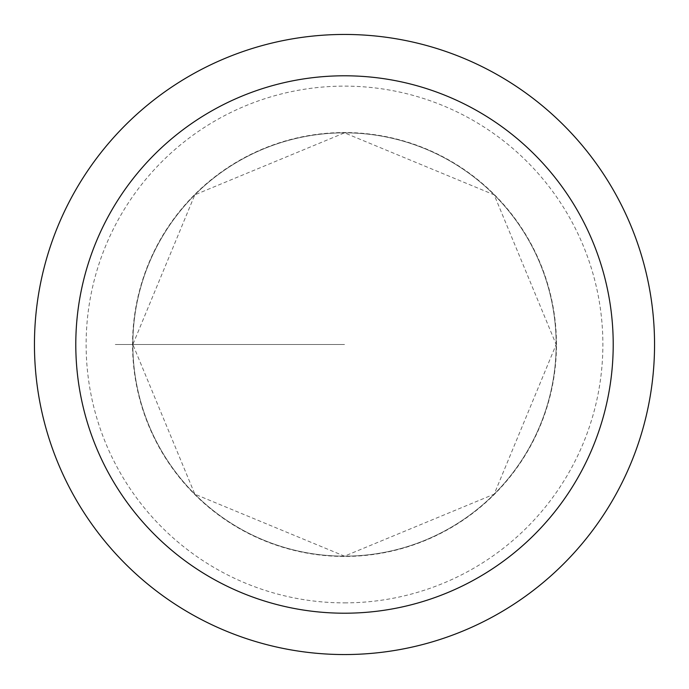 <?xml version="1.0" encoding="UTF-8"?>
<svg xmlns="http://www.w3.org/2000/svg" width="689" height="689" viewBox="0 0 689 689"><rect width="100%" height="100%" fill="white"/><g stroke="black" fill="none" stroke-linecap="round" stroke-linejoin="round"><path stroke-width="0.52" stroke-dasharray="3.44 2.58" d="M654.55 344.5A310.05 310.05 0 0 0 189.475 75.988A310.05 310.05 0 0 0 189.475 613.012A310.05 310.05 0 0 0 654.55 344.5M556.161 344.5A211.661 211.661 0 0 1 238.67 527.8A211.661 211.661 0 0 1 238.67 161.2A211.661 211.661 0 0 1 556.161 344.5A211.661 211.661 0 0 1 238.67 527.8A211.661 211.661 0 0 1 238.67 161.2A211.661 211.661 0 0 1 556.161 344.5L494.168 194.832L344.5 132.839L194.832 194.832L132.839 344.5A211.644 211.644 0 0 1 450.322 161.209A211.644 211.644 0 0 1 450.322 527.791A211.644 211.644 0 0 1 132.856 344.5A211.644 211.644 0 0 0 344.5 556.144A211.644 211.644 0 0 0 556.144 344.5A211.644 211.644 0 0 0 344.5 132.856A211.644 211.644 0 0 0 132.856 344.5L194.832 494.168L344.5 556.161L494.168 494.168L556.161 344.5M344.5 344.5L115.313 344.5L344.5 344.5M556.462 344.5A211.962 211.962 0 0 0 238.523 160.942A211.962 211.962 0 0 0 238.523 528.058A211.962 211.962 0 0 0 556.462 344.5M344.5 602.875A258.375 258.375 0 0 0 568.261 215.312A258.375 258.375 0 0 0 120.739 215.312A258.375 258.375 0 0 0 344.5 602.875"/><path stroke-width="1.03" d="M75.79 344.5A268.71 268.71 0 0 0 478.855 577.21A268.71 268.71 0 0 0 478.855 111.79A268.71 268.71 0 0 0 75.79 344.5M34.45 344.5A310.05 310.05 0 0 1 344.5 34.45A310.05 310.05 0 0 1 654.55 344.5A310.05 310.05 0 0 1 344.5 654.55A310.05 310.05 0 0 1 34.45 344.5"/></g></svg>

